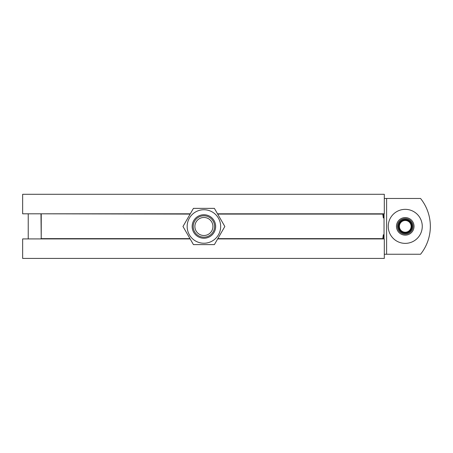 <?xml version="1.0" encoding="UTF-8"?>
<svg xmlns="http://www.w3.org/2000/svg" width="453" height="453" viewBox="0 0 453 453"><rect width="100%" height="100%" fill="white"/><g stroke="black" fill="none" stroke-linecap="round" stroke-linejoin="round"><path stroke-width="0.68" d="M217.666 238.912L384.297 238.912L384.297 258.431L384.297 254.246L420.56 254.246A44.62 44.62 0 0 0 420.56 198.476L384.297 198.476L384.297 194.292L384.297 213.81L217.519 213.81M388.244 226.358A17.01 17.01 0 0 1 405.254 209.348A17.01 17.01 0 0 1 422.264 226.358A17.01 17.01 0 0 1 405.254 243.369A17.01 17.01 0 0 1 388.244 226.358M384.036 213.81L384.036 238.912M28.228 213.81L28.228 238.912M382.757 238.912L383.317 234.728L383.765 238.912M383.765 213.81L383.317 217.995L382.757 213.81M384.297 258.431L22.65 258.431L22.65 238.912L190.152 238.912M190.3 213.81L22.65 213.81L22.65 194.292L384.297 194.292M374.586 258.431L32.412 258.431M414.036 226.358A8.783 8.783 0 0 0 405.254 217.576A8.783 8.783 0 0 0 396.466 226.358A8.783 8.783 0 0 0 405.254 235.147A8.783 8.783 0 0 0 414.036 226.358M398.697 226.358A6.552 6.552 0 0 1 405.254 219.807A6.552 6.552 0 0 1 411.805 226.358A6.552 6.552 0 0 1 405.254 232.916A6.552 6.552 0 0 1 398.697 226.358M412.196 226.358A6.942 6.942 0 0 0 405.254 219.416A6.942 6.942 0 0 0 398.312 226.358A6.942 6.942 0 0 0 405.254 233.306A6.942 6.942 0 0 0 412.196 226.358M397.485 226.358A7.769 7.769 0 0 1 405.254 218.595A7.769 7.769 0 0 1 413.023 226.358A7.769 7.769 0 0 1 405.254 234.127A7.769 7.769 0 0 1 397.485 226.358M399.387 226.358A5.866 5.866 0 0 0 405.254 232.225A5.866 5.866 0 0 0 411.114 226.358A5.866 5.866 0 0 0 405.254 220.498A5.866 5.866 0 0 0 399.387 226.358M212.927 226.489A9.015 9.015 0 0 1 203.907 235.503A9.015 9.015 0 0 1 194.892 226.489A9.015 9.015 0 0 1 203.907 217.474A9.015 9.015 0 0 1 212.927 226.489M193.442 244.614L182.978 226.489L193.442 208.363L214.377 208.363L224.841 226.489L214.377 244.614L193.442 244.614M187.163 226.489A16.75 16.75 0 0 0 203.907 243.233A16.75 16.75 0 0 0 220.656 226.489A16.75 16.75 0 0 0 203.907 209.739A16.75 16.75 0 0 0 187.163 226.489M386.607 254.246L386.607 198.476M217.831 238.629L382.768 238.629M217.683 214.088L382.768 214.088M189.988 238.629L41.229 238.629L41.24 238.912M190.135 214.088L40.985 213.81M40.98 214.088L41.229 238.629L41.24 213.81M214.603 226.489A10.691 10.691 0 0 1 203.907 237.179A10.691 10.691 0 0 1 193.216 226.489A10.691 10.691 0 0 1 203.907 215.792A10.691 10.691 0 0 1 214.603 226.489M215.662 226.489A11.75 11.75 0 0 0 203.907 214.739A11.75 11.75 0 0 0 192.157 226.489A11.75 11.75 0 0 0 203.907 238.238A11.75 11.75 0 0 0 215.662 226.489M40.985 238.912L40.98 238.629"/></g></svg>
